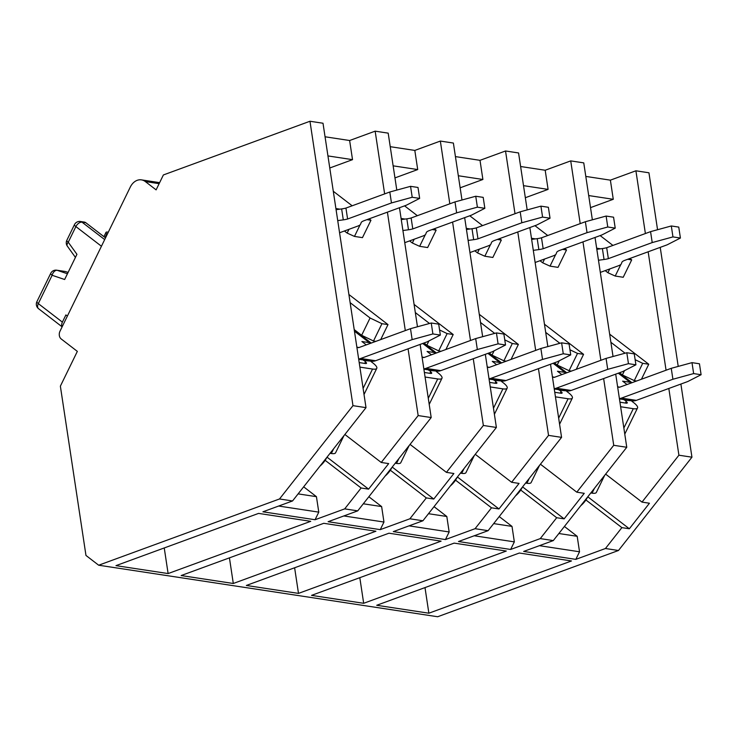 <?xml version="1.0" encoding="UTF-8"?>
<svg xmlns="http://www.w3.org/2000/svg" width="738" height="738" viewBox="0 0 738 738"><rect width="100%" height="100%" fill="white"/><g stroke="black" fill="none" stroke-linecap="round" stroke-linejoin="round"><path stroke-width="1.11" d="M564.413 526.471L577.19 536.305L579.533 551.775L575.825 559.367L605.446 548.509L621.885 527.633L585.907 499.958M621.885 527.633L629.339 528.768L649.44 503.233L641.995 502.098L605.63 474.119M641.995 502.098L678.914 455.208L668.822 388.474M666.063 370.218L648.158 251.787M645.39 233.531L635.907 170.801L610.381 180.155L613.269 199.297L590.529 207.627M600.142 235.588L612.927 245.422M629.892 258.475L631.7 259.877L623.223 277.267L615.215 276.049L620.87 264.444M609.653 334.157L648.757 364.24L642.706 363.317L634.265 380.624L636.654 380.993M641.442 379.231L648.757 364.24M627.734 259.269L631.7 259.877M622.097 261.925L621.83 262.488M605.169 270.625L607.891 272.719L615.215 276.049M610.889 342.284L625.077 353.207M642.706 363.317L635.141 359.701M619.533 372.736L622.383 374.932L634.265 380.624M680.888 384.046L691.949 457.191L618.481 550.493L605.446 548.509M691.949 457.191L678.914 455.208M579.533 551.775L539.404 545.677M292.543 500.954L366.011 407.644L352.976 405.66L279.508 498.971L292.543 500.954L262.922 511.803L315.071 519.727L344.692 508.879L357.736 510.862L328.115 521.711L380.264 529.635L409.885 518.786L422.92 520.77L393.299 531.618L445.448 539.552L475.069 528.694L488.104 530.677L458.492 541.526L510.641 549.459L540.262 538.602L553.297 540.585L523.676 551.434L575.825 559.367M279.508 498.971L98.671 565.216L437.652 616.747L618.481 550.493M168.116 573.564L310.726 521.323L258.577 513.399L115.967 565.64L168.116 573.564L164.242 547.956M233.3 583.481L375.919 531.231L323.761 523.307L181.151 575.548L233.3 583.481L229.435 557.863M298.493 593.389L441.103 541.139L388.954 533.214L246.344 585.455L298.493 593.389L294.619 567.771M363.677 603.297L506.296 551.046L454.138 543.122L311.528 595.372L363.677 603.297L359.812 577.679M428.87 613.204L571.48 560.954L519.331 553.03L376.721 605.28L428.87 613.204L424.996 587.586M635.907 170.801L648.942 172.784L657.558 229.73M660.224 247.368L678.222 366.408M553.297 540.585L626.765 447.274L613.73 445.3L603.638 378.566M626.765 447.274L615.704 374.138M613.038 356.5L595.031 237.461M592.365 219.813L583.758 162.877L570.723 160.893L545.188 170.247L548.085 189.389L525.336 197.719M600.87 360.31L582.965 241.879M580.206 223.623L570.723 160.893M159.14 183.67L145.331 181.566L156.115 189.869L163.384 174.952L309.969 121.253L352.976 405.66M366.011 407.644L323.004 123.237L309.969 121.253M325.052 136.779L349.627 140.515L352.524 159.657L329.775 167.996M396.804 190.09L388.188 133.144L375.153 131.161L349.627 140.515M390.236 146.687L414.811 150.423L417.708 169.565L394.959 177.904M461.988 199.998L453.381 143.052L440.346 141.069L414.811 150.423M455.429 156.604L480.004 160.331L482.892 179.482L460.152 187.812M527.181 209.906L518.565 152.96L505.53 150.986L480.004 160.331M520.613 166.511L545.188 170.247M585.806 176.419L610.381 180.155M499.22 516.563L512.006 526.397L514.34 541.867L510.641 549.459M540.262 538.602L556.692 517.725L520.724 490.041M556.692 517.725L564.146 518.86L584.256 493.325L576.802 492.191L540.437 464.211M576.802 492.191L613.73 445.3M534.949 225.68L547.734 235.514M564.699 248.568L566.516 249.97L558.029 267.359L550.022 266.141L555.686 254.536M544.469 324.24L583.564 354.332L577.513 353.41L569.072 370.716L571.47 371.076M576.258 369.323L583.564 354.332M562.54 249.361L566.516 249.97M556.913 252.018L556.636 252.581M539.985 260.717L542.707 262.811L550.022 266.141M545.696 332.377L559.893 343.299M577.513 353.41L569.948 349.784M554.339 362.828L557.199 365.024L569.072 370.716M514.34 541.867L474.22 535.77M488.104 530.677L561.572 437.366L548.537 435.383L538.445 368.649M561.572 437.366L550.511 364.231M547.845 346.592L529.847 227.544M535.687 350.393L517.781 231.972M515.013 213.716L505.53 150.986M434.036 506.655L446.813 516.489L449.156 531.96L445.448 539.552M475.069 528.694L491.508 507.818L455.531 480.134M491.508 507.818L498.962 508.952L519.063 483.418L511.619 482.283L475.254 454.304M511.619 482.283L548.537 435.383M469.765 215.773L482.551 225.607M499.515 238.66L501.323 240.053L492.846 257.451L484.838 256.234L490.493 244.629M479.285 314.333L518.38 344.425L512.329 343.502L503.888 360.808L506.277 361.168M511.065 359.415L518.38 344.425M497.357 239.453L501.323 240.053M491.72 242.11L491.453 242.673M474.792 250.809L477.514 252.903L484.838 256.234M480.512 322.469L494.7 333.391M512.329 343.502L504.764 339.877M489.156 352.921L492.006 355.116L503.888 360.808M449.156 531.96L409.027 525.853M422.92 520.77L496.388 427.459L483.353 425.475L473.261 358.742M496.388 427.459L485.327 354.323M482.661 336.685L464.663 217.636M470.493 340.486L452.588 222.064M449.829 203.808L440.346 141.069M368.843 496.748L381.629 506.572L383.963 522.043L380.264 529.635M409.885 518.786L426.324 497.91L390.347 470.226M426.324 497.91L433.769 499.045L453.879 473.501L446.425 472.375L410.06 444.396M446.425 472.375L483.353 425.475M404.572 205.856L417.357 215.699M434.322 228.752L436.14 230.145L427.653 247.544L419.645 246.326L425.309 234.721M414.092 304.425L453.187 334.517L447.136 333.594L438.695 350.901L441.093 351.26M445.881 349.508L453.187 334.517M432.164 229.546L436.14 230.145M426.536 232.202L426.26 232.765M409.608 240.902L412.33 242.996L419.645 246.326M415.319 312.561L429.516 323.484M447.136 333.594L439.571 329.969M423.963 343.013L426.822 345.209L438.695 350.901M383.963 522.043L343.843 515.945M357.736 510.862L431.195 417.551L418.16 415.568L408.068 348.834M431.195 417.551L420.143 344.415M417.468 326.768L399.47 207.729M405.31 330.578L387.404 212.147M384.636 193.891L375.153 131.161M303.659 486.831L316.436 496.665L318.779 512.135L315.071 519.727M344.692 508.879L361.131 488.002L325.154 460.318M361.131 488.002L368.585 489.137L388.686 463.593L381.242 462.468L344.877 434.479M381.242 462.468L418.16 415.568M333.29 191.262L352.174 205.791M369.138 218.845L370.956 220.238L362.469 237.636L354.461 236.418L360.116 224.813M348.908 294.517L388.004 324.6L381.952 323.687L373.511 340.984L375.9 341.353M380.688 339.6L388.004 324.6M98.671 565.216L85.968 555.437L60.368 386.168L77.342 351.38L61.171 338.936A5.72 4.299 -81.4 0 1 59.999 331.196L130.294 187.083A14.29 10.747 -81.4 0 1 141.419 179.869A14.29 10.747 -81.4 0 1 145.331 181.566M366.98 219.638L370.956 220.238M361.343 222.295L361.076 222.858M344.415 230.985L347.137 233.079L354.461 236.418M350.135 302.654L370.07 317.995L381.952 323.687M354.203 329.582L361.638 335.301L373.511 340.984M318.779 512.135L278.65 506.037M327.949 155.921L352.524 159.657M298.106 493.879L316.436 496.665M368.585 489.137L327.026 457.154M361.638 335.301L370.07 317.995M347.137 233.079L348.982 229.315M393.133 165.838L417.708 169.565M363.299 503.786L381.629 506.572M433.769 499.045L392.21 467.062M426.822 345.209L428.907 340.928M412.33 242.996L414.166 239.223M458.326 175.745L482.892 179.482M428.483 513.703L446.813 516.489M498.962 508.952L457.403 476.969M492.006 355.116L494.1 350.836M477.514 252.903L479.349 249.14M523.51 185.653L548.085 189.389M493.676 523.611L512.006 526.397M564.146 518.86L522.587 486.886M557.199 365.024L559.284 360.753M542.707 262.811L544.543 259.047M588.703 195.561L613.269 199.297M558.86 533.519L577.19 536.305M629.339 528.768L587.78 496.794M622.383 374.932L624.477 370.661M607.891 272.719L609.726 268.955M366.26 344.886L361.897 341.528L369.351 342.653L354.452 331.196M359.194 362.57L365.356 363.511A4.29 1.089 26 0 0 366.509 363.308A4.29 1.089 26 0 0 365.458 361.86L363.871 360.043M363.659 360.476L371.315 361.177M371.029 343.133A15.719 9.566 127.6 0 0 369.351 342.653M412.155 339.618L360.697 358.465L375.596 360.734L427.053 341.879L440.346 335.08L432.892 333.945L412.155 339.618L410.494 328.678L359.046 347.524A2.86 2.149 98.6 0 1 358.198 347.616A2.86 2.149 98.6 0 1 357.423 347.275L356.814 346.814M319.969 466.112A17.149 10.433 127.6 0 0 326.897 457.32M363.096 388.4L372.542 369.037A15.719 3.976 26 0 0 376.786 368.327A15.719 3.976 26 0 0 372.902 362.995L371.113 361.611M372.542 369.037L359.886 367.109M330.043 453.326L331.334 453.519L333.696 448.676M343.936 435.678L335.578 452.809A15.719 3.976 -154 0 1 331.334 453.519M337.727 220.607L343.29 219.859A9.142 2.297 171.4 0 0 347.598 219.011L345.938 208.07L389.812 192L391.463 202.941L412.21 197.267L419.654 198.402L406.361 205.201L364.221 220.644A9.142 2.297 -8.6 0 0 361.177 222.581L360.531 224.26A9.142 2.297 171.4 0 1 357.496 226.197L339.563 232.765M347.598 219.011L391.463 202.941M336.076 209.675L341.639 208.928A9.142 2.297 171.4 0 0 345.938 208.07M419.654 198.402L418.003 187.461L410.549 186.336L389.812 192M410.549 186.336L412.21 197.267M375.596 360.734A14.29 10.747 98.6 0 1 371.38 361.186L358.696 359.258M358.65 358.954A14.29 10.747 -81.4 0 0 360.697 358.465M410.494 328.678L431.241 323.004L432.892 333.945M440.346 335.08L438.695 324.139L431.241 323.004M62.167 326.75A5.72 3.478 -52.4 0 1 62.389 322.128L65.903 314.923L67.379 316.058M107.287 234.232L106.816 233.798A5.72 1.448 26 0 1 106.014 232.369A5.72 1.448 26 0 1 107.554 232.101L108.274 232.212M105.516 237.885L85.848 222.747A5.72 4.299 -81.4 0 0 84.28 222.073L80.47 221.492A5.72 4.299 98.6 0 1 82.029 222.175L85.848 222.747M101.438 246.243L75.885 226.575L68.247 242.23L76.937 254.315L64.64 279.508L52.13 275.274L38.311 303.604L62.389 322.128M68.108 272.414L65.368 271.556A5.72 2.897 -72.7 0 1 65.654 271.621A5.72 2.897 -72.7 0 1 65.922 271.732M627.014 384.516L622.651 381.159L630.104 382.293L618.278 373.197M619.948 402.21L626.11 403.142A4.29 1.089 26 0 0 627.263 402.948A4.29 1.089 26 0 0 626.211 401.49L624.625 399.682M624.413 400.107L632.069 400.808M631.783 382.773A15.719 9.566 127.6 0 0 630.104 382.293M672.908 379.249L621.451 398.105L636.35 400.365L687.807 381.518L701.1 374.719L693.646 373.585L672.908 379.249L671.248 368.317L619.8 387.164A2.86 2.149 98.6 0 1 618.951 387.256A2.86 2.149 98.6 0 1 618.167 386.915L617.568 386.444M580.723 505.751A17.149 10.433 127.6 0 0 587.651 496.951M623.85 428.031L633.296 408.677A15.719 3.976 26 0 0 637.54 407.957A15.719 3.976 26 0 0 633.656 402.625L631.857 401.241M633.296 408.677L620.63 406.749M590.797 492.956L592.088 493.159L594.45 488.316M604.69 475.309L596.332 492.44A15.719 3.976 -154 0 1 592.088 493.159M598.481 260.246L604.044 259.499A9.142 2.297 171.4 0 0 608.352 258.651L606.691 247.71L650.565 231.64L652.217 242.571L672.964 236.907L680.408 238.042L667.115 244.841L624.966 260.283A9.142 2.297 -8.6 0 0 621.931 262.221L621.285 263.9A9.142 2.297 171.4 0 1 618.241 265.837L600.317 272.405M608.352 258.651L652.217 242.571M596.83 249.306L602.393 248.558A9.142 2.297 171.4 0 0 606.691 247.71M680.408 238.042L678.757 227.101L671.303 225.966L650.565 231.64M671.303 225.966L672.964 236.907M636.35 400.365A14.29 10.747 98.6 0 1 632.134 400.817L619.45 398.889M619.403 398.594A14.29 10.747 -81.4 0 0 621.451 398.105M671.248 368.317L691.995 362.644L693.646 373.585M701.1 374.719L699.449 363.779L691.995 362.644M561.83 374.609L557.467 371.251L564.911 372.386L553.094 363.29M554.764 392.293L560.917 393.234A4.29 1.089 26 0 0 562.079 393.04A4.29 1.089 26 0 0 561.018 391.583L559.432 389.765M559.22 390.199L566.885 390.9M566.6 372.865A15.719 9.566 127.6 0 0 564.911 372.386M607.715 369.341L556.268 388.197L571.166 390.457L622.614 371.611L635.916 364.803L628.462 363.677L607.715 369.341L606.064 358.4L554.607 377.256A2.86 2.149 98.6 0 1 553.768 377.349A2.86 2.149 98.6 0 1 552.983 377.007L552.375 376.537M515.539 495.844A17.149 10.433 127.6 0 0 522.467 487.043M558.666 418.123L568.112 398.76A15.719 3.976 26 0 0 572.356 398.05A15.719 3.976 26 0 0 568.472 392.717L566.673 391.334M568.112 398.76L555.446 396.841M525.604 483.049L526.904 483.252L529.266 478.409M539.506 465.401L531.148 482.532A15.719 3.976 -154 0 1 526.904 483.252M533.297 250.339L538.86 249.592A9.142 2.297 171.4 0 0 543.159 248.734L541.507 237.802L585.372 221.732L587.024 232.664L607.771 227L615.224 228.134L601.931 234.933L559.782 250.376A9.142 2.297 -8.6 0 0 556.747 252.313L556.092 253.992A9.142 2.297 171.4 0 1 553.057 255.929L535.133 262.488M543.159 248.734L587.024 232.664M531.637 239.398L537.209 238.651A9.142 2.297 171.4 0 0 541.507 237.802M615.224 228.134L613.564 217.193L606.119 216.059L585.372 221.732M606.119 216.059L607.771 227M571.166 390.457A14.29 10.747 98.6 0 1 566.95 390.909L554.256 388.981M554.21 388.686A14.29 10.747 -81.4 0 0 556.268 388.197M606.064 358.4L626.811 352.736L628.462 363.677M635.916 364.803L634.256 353.871L626.811 352.736M496.637 364.701L492.274 361.343L499.727 362.478L487.901 353.382M489.571 382.385L495.733 383.326A4.29 1.089 26 0 0 496.886 383.133A4.29 1.089 26 0 0 495.835 381.675L494.248 379.858M494.036 380.291L501.692 380.993M501.406 362.958A15.719 9.566 127.6 0 0 499.727 362.478M542.531 359.434L491.074 378.28L505.973 380.55L557.43 361.703L570.723 354.895L563.269 353.77L542.531 359.434L540.871 348.493L489.423 367.349A2.86 2.149 98.6 0 1 488.574 367.441A2.86 2.149 98.6 0 1 487.8 367.1L487.191 366.629M450.346 485.936A17.149 10.433 127.6 0 0 457.274 477.135M493.473 408.215L502.919 388.852A15.719 3.976 26 0 0 507.163 388.142A15.719 3.976 26 0 0 503.279 382.81L501.48 381.426M502.919 388.852L490.253 386.933M460.42 473.141L461.711 473.335L464.073 468.501M474.313 455.494L465.955 472.624A15.719 3.976 -154 0 1 461.711 473.335M468.104 240.431L473.667 239.684A9.142 2.297 171.4 0 0 477.975 238.826L476.314 227.894L520.189 211.815L521.84 222.756L542.587 217.092L550.031 218.217L536.738 225.025L494.589 240.459A9.142 2.297 -8.6 0 0 491.554 242.396L490.908 244.075A9.142 2.297 171.4 0 1 487.864 246.012L469.94 252.581M477.975 238.826L521.84 222.756M466.453 229.49L472.016 228.743A9.142 2.297 171.4 0 0 476.314 227.894M550.031 218.217L548.38 207.286L540.926 206.151L520.189 211.815M540.926 206.151L542.587 217.092M505.973 380.55A14.29 10.747 98.6 0 1 501.757 381.002L489.073 379.074M489.026 378.779A14.29 10.747 -81.4 0 0 491.074 378.28M540.871 348.493L561.618 342.829L563.269 353.77M570.723 354.895L569.072 343.963L561.618 342.829M431.453 354.793L427.09 351.436L434.534 352.561L422.717 343.465M424.387 372.478L430.54 373.419A4.29 1.089 26 0 0 431.702 373.225A4.29 1.089 26 0 0 430.641 371.767L429.055 369.95M428.843 370.384L436.509 371.085M436.223 353.05A15.719 9.566 127.6 0 0 434.534 352.561M477.338 349.526L425.891 368.373L440.789 370.642L492.237 351.786L505.539 344.987L498.085 343.853L477.338 349.526L475.687 338.585L424.23 357.441A2.86 2.149 98.6 0 1 423.391 357.524A2.86 2.149 98.6 0 1 422.606 357.183L421.998 356.722M385.162 476.019A17.149 10.433 127.6 0 0 392.09 467.228M428.289 398.308L437.735 378.945A15.719 3.976 26 0 0 441.979 378.234A15.719 3.976 26 0 0 438.095 372.902L436.296 371.518M437.735 378.945L425.07 377.026M395.227 463.233L396.527 463.427L398.889 458.584M409.129 445.586L400.771 462.717A15.719 3.976 -154 0 1 396.527 463.427M402.92 230.524L408.483 229.776A9.142 2.297 171.4 0 0 412.782 228.918L411.131 217.978L454.995 201.908L456.647 212.848L477.394 207.175L484.848 208.31L471.554 215.118L429.405 230.551A9.142 2.297 -8.6 0 0 426.37 232.488L425.715 234.167A9.142 2.297 171.4 0 1 422.68 236.105L404.756 242.673M412.782 228.918L456.647 212.848M401.26 219.583L406.832 218.835A9.142 2.297 171.4 0 0 411.131 217.978M484.848 208.31L483.196 197.369L475.742 196.243L454.995 201.908M475.742 196.243L477.394 207.175M440.789 370.642A14.29 10.747 98.6 0 1 436.573 371.094L423.88 369.166M423.833 368.862A14.29 10.747 -81.4 0 0 425.891 368.373M475.687 338.585L496.434 332.921L498.085 343.853M505.539 344.987L503.879 334.046L496.434 332.921M596.655 248.199L600.631 248.798M531.471 238.282L535.437 238.891M466.287 228.374L470.254 228.983M401.094 218.466L405.061 219.075M335.91 208.559L339.877 209.158M357.423 347.275L359.046 347.524M364.701 363.41L365.458 361.86M343.29 219.859L341.639 208.928M104.676 239.601L82.029 222.175A5.72 3.478 -52.4 0 0 75.885 226.575A5.72 1.448 -154 0 1 74.473 224.638A5.72 5.72 0 0 1 80.47 221.492M106.816 233.798L105.008 237.498M67.444 273.77L57.269 270.329L65.368 271.556A5.72 4.299 98.6 0 0 64.815 271.427L56.715 270.191A5.72 4.299 98.6 0 1 57.269 270.329A5.72 3.736 108.7 0 0 52.13 275.274A5.72 1.448 26 0 1 50.719 273.337L36.9 301.667A5.72 1.448 26 0 0 38.311 303.604A5.72 3.478 -52.4 0 0 38.551 308.696L62.121 326.842M66.835 240.293A5.72 5.72 0 0 0 67.333 246.132A5.72 2.989 144.3 0 1 68.247 242.23A5.72 1.448 -154 0 1 66.835 240.293L74.473 224.638M618.167 386.915L619.8 387.164M625.455 403.04L626.211 401.49M604.044 259.499L602.393 248.558M552.983 377.007L554.616 377.256M560.262 393.133L561.018 391.583M538.86 249.592L537.209 238.651M487.8 367.1L489.423 367.339M495.078 383.225L495.835 381.675M473.667 239.684L472.016 228.743M422.606 357.183L424.239 357.432M429.885 373.317L430.641 371.767M408.483 229.776L406.832 218.835M159.639 182.637L141.419 179.869M371.223 343.069L354.277 330.024M364.019 394.498L376.786 368.327M106.014 232.369L103.92 236.658M36.9 301.667A5.72 5.72 0 0 0 38.551 308.696M56.715 270.191A5.72 5.72 0 0 0 50.719 273.337M68.117 272.387L65.654 271.621A5.72 5.72 0 0 0 64.815 271.427M75.433 257.396L67.333 246.132M631.977 382.699L619.191 372.865M624.772 434.129L637.54 407.957M566.793 372.791L554.007 362.958M559.589 424.221L572.356 398.05M501.6 362.884L488.814 353.041M494.395 414.313L507.163 388.142M436.416 352.976L423.63 343.133M429.212 404.406L441.979 378.234"/></g></svg>
